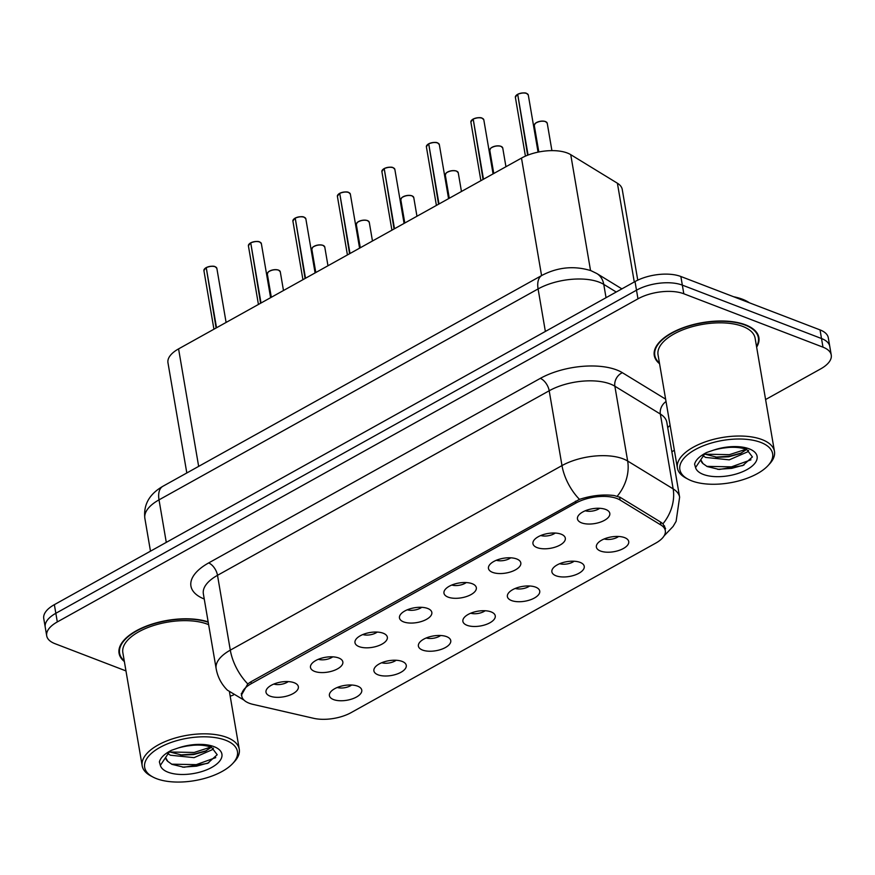 <?xml version="1.0" encoding="UTF-8"?>
<svg xmlns="http://www.w3.org/2000/svg" width="875" height="875" viewBox="0 0 875 875"><rect width="100%" height="100%" fill="white"/><g stroke="black" fill="none" stroke-linecap="round" stroke-linejoin="round"><path stroke-width="1.31" d="M402.128 661.413A16.417 7.503 -9.7 0 1 405.081 663.195A16.417 7.503 -9.7 0 1 398.738 673.367A16.417 7.503 -9.7 0 1 378.033 674.811A16.417 7.503 -9.7 0 1 374.303 668.456A16.417 7.503 -9.7 0 1 386.083 661.292A16.417 7.503 -9.7 0 1 402.128 661.413M381.741 662.725A9.844 4.506 170.3 0 0 396.156 660.253M446.622 636.65A16.417 7.503 -9.7 0 1 449.575 638.444A16.417 7.503 -9.7 0 1 443.231 648.605A16.417 7.503 -9.7 0 1 422.527 650.059A16.417 7.503 -9.7 0 1 418.797 643.705A16.417 7.503 -9.7 0 1 430.577 636.541A16.417 7.503 -9.7 0 1 446.622 636.65M426.234 637.962A9.844 4.506 170.3 0 0 440.65 635.502M491.116 611.898A16.417 7.503 -9.7 0 1 494.069 613.681A16.417 7.503 -9.7 0 1 487.725 623.853A16.417 7.503 -9.7 0 1 467.02 625.297A16.417 7.503 -9.7 0 1 463.291 618.942A16.417 7.503 -9.7 0 1 475.07 611.778A16.417 7.503 -9.7 0 1 491.116 611.898M470.728 613.211A9.844 4.506 170.3 0 0 485.144 610.739M535.609 587.136A16.417 7.503 -9.7 0 1 538.562 588.93A16.417 7.503 -9.7 0 1 532.219 599.091A16.417 7.503 -9.7 0 1 511.514 600.545A16.417 7.503 -9.7 0 1 507.784 594.191A16.417 7.503 -9.7 0 1 519.564 587.027A16.417 7.503 -9.7 0 1 535.609 587.136M515.222 588.448A9.844 4.506 170.3 0 0 529.638 585.987M580.103 562.384A16.417 7.503 -9.7 0 1 583.056 564.167A16.417 7.503 -9.7 0 1 576.712 574.339A16.417 7.503 -9.7 0 1 556.008 575.783A16.417 7.503 -9.7 0 1 552.278 569.428A16.417 7.503 -9.7 0 1 564.047 562.264A16.417 7.503 -9.7 0 1 580.103 562.384M559.716 563.697A9.844 4.506 170.3 0 0 574.131 561.225M624.597 537.622A16.417 7.503 -9.7 0 1 627.55 539.416A16.417 7.503 -9.7 0 1 621.206 549.577A16.417 7.503 -9.7 0 1 600.502 551.031A16.417 7.503 -9.7 0 1 596.772 544.677A16.417 7.503 -9.7 0 1 608.541 537.513A16.417 7.503 -9.7 0 1 624.597 537.622M604.209 538.934A9.844 4.506 170.3 0 0 618.625 536.473M357.634 686.164A16.417 7.503 -9.7 0 1 360.588 687.958A16.417 7.503 -9.7 0 1 354.255 698.119A16.417 7.503 -9.7 0 1 333.539 699.573A16.417 7.503 -9.7 0 1 329.809 693.219A16.417 7.503 -9.7 0 1 341.589 686.055A16.417 7.503 -9.7 0 1 357.634 686.164M337.247 687.477A9.844 4.506 170.3 0 0 351.662 685.016M338.713 657.989A16.417 7.503 -9.7 0 1 341.666 659.783A16.417 7.503 -9.7 0 1 335.322 669.944A16.417 7.503 -9.7 0 1 314.617 671.398A16.417 7.503 -9.7 0 1 310.887 665.044A16.417 7.503 -9.7 0 1 322.656 657.88A16.417 7.503 -9.7 0 1 338.713 657.989M318.325 659.302A9.844 4.506 170.3 0 0 332.741 656.841M383.206 633.227A16.417 7.503 -9.7 0 1 386.159 635.02A16.417 7.503 -9.7 0 1 379.816 645.192A16.417 7.503 -9.7 0 1 359.111 646.636A16.417 7.503 -9.7 0 1 355.381 640.281A16.417 7.503 -9.7 0 1 367.15 633.117A16.417 7.503 -9.7 0 1 383.206 633.227M362.819 634.55A9.844 4.506 170.3 0 0 377.234 632.078M427.7 608.475A16.417 7.503 -9.7 0 1 430.653 610.269A16.417 7.503 -9.7 0 1 424.309 620.43A16.417 7.503 -9.7 0 1 403.605 621.884A16.417 7.503 -9.7 0 1 399.875 615.53A16.417 7.503 -9.7 0 1 411.644 608.366A16.417 7.503 -9.7 0 1 427.7 608.475M407.312 609.788A9.844 4.506 170.3 0 0 421.728 607.327M472.194 583.712A16.417 7.503 -9.7 0 1 475.147 585.506A16.417 7.503 -9.7 0 1 468.803 595.678A16.417 7.503 -9.7 0 1 448.098 597.122A16.417 7.503 -9.7 0 1 444.369 590.767A16.417 7.503 -9.7 0 1 456.138 583.603A16.417 7.503 -9.7 0 1 472.194 583.712M451.806 585.036A9.844 4.506 170.3 0 0 466.222 582.564M516.688 558.961A16.417 7.503 -9.7 0 1 519.641 560.755A16.417 7.503 -9.7 0 1 513.297 570.916A16.417 7.503 -9.7 0 1 492.592 572.37A16.417 7.503 -9.7 0 1 488.862 566.016A16.417 7.503 -9.7 0 1 500.631 558.852A16.417 7.503 -9.7 0 1 516.688 558.961M496.3 560.273A9.844 4.506 170.3 0 0 510.716 557.812M561.181 534.198A16.417 7.503 -9.7 0 1 564.134 535.992A16.417 7.503 -9.7 0 1 557.791 546.164A16.417 7.503 -9.7 0 1 537.086 547.608A16.417 7.503 -9.7 0 1 533.356 541.253A16.417 7.503 -9.7 0 1 545.125 534.089A16.417 7.503 -9.7 0 1 561.181 534.198M540.794 535.522A9.844 4.506 170.3 0 0 555.209 533.05M605.675 509.447A16.417 7.503 -9.7 0 1 608.628 511.241A16.417 7.503 -9.7 0 1 602.284 521.402A16.417 7.503 -9.7 0 1 581.58 522.856A16.417 7.503 -9.7 0 1 577.85 516.502A16.417 7.503 -9.7 0 1 589.619 509.338A16.417 7.503 -9.7 0 1 605.675 509.447M585.288 510.759A9.844 4.506 170.3 0 0 599.703 508.298M294.219 682.752A16.417 7.503 -9.7 0 1 297.172 684.534A16.417 7.503 -9.7 0 1 290.828 694.706A16.417 7.503 -9.7 0 1 270.123 696.15A16.417 7.503 -9.7 0 1 266.394 689.795A16.417 7.503 -9.7 0 1 278.162 682.631A16.417 7.503 -9.7 0 1 294.219 682.752M273.831 684.064A9.844 4.506 170.3 0 0 288.247 681.592M252.93 704.353A29.542 13.508 -9.7 0 1 249.211 703.227A29.542 13.508 -9.7 0 1 241.773 696.139A29.542 13.508 -9.7 0 1 251.322 683.648L575.783 503.114A29.542 13.508 -9.7 0 1 620.113 500.041L660.931 525.022A29.542 13.508 -9.7 0 1 665.306 530.633A29.542 13.508 -9.7 0 1 655.758 543.112L351.116 712.622A29.542 13.508 -9.7 0 1 313.589 718.298L252.93 704.353M186.812 472.981L167.967 362.753A32.823 15.006 -9.7 0 1 178.577 348.884L521.489 158.08A32.823 15.006 -9.7 0 1 570.741 154.667L617.4 183.225A32.823 15.006 -9.7 0 1 622.245 189.448L637.755 280.164M756.634 347.145A53.069 24.259 170.3 0 0 758.888 337.575A53.069 24.259 170.3 0 0 745.533 324.844A53.069 24.259 170.3 0 0 685.847 326.769A53.069 24.259 170.3 0 0 654.27 355.458A53.069 24.259 170.3 0 0 659.564 363.738M241.358 695.231L247.789 683.922L250.753 681.888L579.48 499.363C591.598 495.458 603.159 494.178 614.163 495.534L620.266 497.383L661.095 522.364L662.911 523.819L665.569 528.664M765.592 399.547L820.641 368.911A32.823 15.006 170.3 0 0 831.25 355.042L828.297 337.772A32.823 15.006 170.3 0 0 820.039 329.897L680.859 276.5L682.336 285.13A32.823 15.006 170.3 0 0 636.497 290.194L55.836 613.288A32.823 15.006 170.3 0 0 45.227 627.167A32.823 15.006 170.3 0 1 55.836 613.288L636.497 290.194A32.823 15.006 170.3 0 1 682.336 285.13L821.516 338.527L682.336 285.13L683.812 293.77A32.823 15.006 170.3 0 0 637.973 298.823L57.312 621.928A32.823 15.006 170.3 0 0 46.703 635.797A32.823 15.006 170.3 0 0 54.961 643.672L125.967 670.917M829.773 346.402A32.823 15.006 170.3 0 0 821.516 338.527A32.823 15.006 170.3 0 1 829.773 346.402M208.152 621.873A53.069 24.259 170.3 0 0 149.209 625.056A53.069 24.259 170.3 0 0 119.066 653.264A53.069 24.259 170.3 0 0 124.359 661.533M230.191 696.172A32.823 15.006 170.3 0 0 233.384 695.045M671.847 451.708L674.362 450.308M831.25 355.042A32.823 15.006 170.3 0 0 822.981 347.167L683.812 293.77M680.859 276.5A32.823 15.006 170.3 0 0 635.02 281.564L54.359 604.658A32.823 15.006 170.3 0 0 43.75 618.527L46.703 635.797M206.281 267.542C210.602 266.087 213.544 265.803 215.119 266.667L216.858 268.363A6.562 2.997 170.3 0 0 215.206 266.787A6.562 2.997 170.3 0 0 206.248 267.684L206.358 267.553A6.344 2.898 -9.7 0 1 215.009 266.678M206.281 267.892L216.103 328.005M206.248 267.684L216.519 327.775M250.775 242.791C255.095 241.336 258.037 241.041 259.613 241.916L261.352 243.6A6.562 2.997 170.3 0 0 259.7 242.025A6.562 2.997 170.3 0 0 250.742 242.922L250.852 242.791A6.344 2.898 -9.7 0 1 259.503 241.927M250.775 243.13L260.597 303.253M250.742 242.922L261.012 303.013M295.269 218.028C299.589 216.573 302.531 216.289 304.106 217.153L305.845 218.848A6.562 2.997 170.3 0 0 304.194 217.273A6.562 2.997 170.3 0 0 295.236 218.17L295.334 218.039A6.344 2.898 -9.7 0 1 303.997 217.164M295.269 218.378L305.091 278.491M295.236 218.17L305.506 278.261M339.762 193.277C344.083 191.822 347.025 191.527 348.6 192.402L350.339 194.086A6.562 2.997 170.3 0 0 348.677 192.511A6.562 2.997 170.3 0 0 339.73 193.408L339.828 193.277A6.344 2.898 -9.7 0 1 348.491 192.412M339.762 193.616L349.584 253.739M339.73 193.408L350 253.498M384.256 168.514C388.577 167.059 391.519 166.775 393.094 167.639L394.833 169.334A6.562 2.997 170.3 0 0 393.17 167.759A6.562 2.997 170.3 0 0 384.223 168.656L384.322 168.525A6.344 2.898 -9.7 0 1 392.984 167.65M384.256 168.864L394.067 228.977M384.223 168.656L394.494 228.747M208.217 622.256A52.522 24.008 170.3 0 0 149.723 625.155A52.522 24.008 170.3 0 0 119.602 653.166A52.522 24.008 170.3 0 0 124.25 660.855M208.633 624.663A49.241 22.509 170.3 0 0 207.517 624.214A49.241 22.509 170.3 0 0 152.141 625.997A49.241 22.509 170.3 0 0 122.839 652.619L142.188 765.811A49.241 22.509 170.3 0 0 151.036 776.038L153.125 777.131A47.053 21.503 170.3 0 0 156.516 778.652A47.053 21.503 170.3 0 0 232.695 763.536A47.053 21.503 170.3 0 0 225.586 740.217A47.053 21.503 170.3 0 0 161.941 746.375A47.053 21.503 170.3 0 0 153.125 777.131M232.695 763.536L234.303 761.808A49.241 22.509 170.3 0 0 239.258 749.219A49.241 22.509 170.3 0 0 226.866 737.406A49.241 22.509 170.3 0 0 171.489 739.189A49.241 22.509 170.3 0 0 142.188 765.811M165.725 757.63L165.681 757.848A24.741 11.309 170.3 0 0 167.825 761.425L171.981 764.356L183.98 767.266L207.55 763.383L217.197 754.731L211.498 747.228C202.617 744.166 191.625 744.384 178.522 747.884L171.489 750.291C164.587 753.802 160.552 757.673 159.381 761.917L160.344 765.373L169.87 751.133M193.233 745.248L187.009 746.003M213.434 748.158L212.57 749.569L194.064 757.641L170.45 755.223L167.738 753.594M211.466 747.206L205.034 751.384L193.539 754.6L182.011 755.092L169.203 751.811M167.825 761.425L165.692 757.75M208.808 762.803L196.525 766.172L182.47 767.134M206.434 750.728L194.447 753.988L180.436 754.95M215.764 757.619L196.273 764.641L171.609 764.17M210.995 747.031L194.184 752.456L169.564 751.997M749.394 302.794A54.709 25.003 170.3 0 0 742.47 299.228A54.709 25.003 170.3 0 0 733.622 296.745M756.525 346.456A52.522 24.008 170.3 0 0 758.352 337.673A52.522 24.008 170.3 0 0 745.128 325.073A52.522 24.008 170.3 0 0 686.066 326.966A52.522 24.008 170.3 0 0 654.806 355.37A52.522 24.008 170.3 0 0 659.455 363.048M767.9 465.73L769.508 464.002A49.241 22.509 170.3 0 0 774.463 451.423L755.114 338.22A49.241 22.509 170.3 0 0 742.722 326.408A49.241 22.509 170.3 0 0 687.345 328.191A49.241 22.509 170.3 0 0 658.044 354.812L677.392 468.016A49.241 22.509 170.3 0 0 686.241 478.231L688.33 479.336A47.053 21.503 170.3 0 0 691.72 480.856A47.053 21.503 170.3 0 0 767.9 465.73A47.053 21.503 170.3 0 0 760.791 442.422A47.053 21.503 170.3 0 0 697.145 448.58A47.053 21.503 170.3 0 0 688.33 479.336M774.463 451.423A49.241 22.509 170.3 0 0 762.07 439.611A49.241 22.509 170.3 0 0 706.694 441.383A49.241 22.509 170.3 0 0 677.392 468.016M700.93 459.823L700.886 460.053A24.741 11.309 170.3 0 0 703.03 463.63L707.186 466.55L719.184 469.47L742.755 465.577L752.402 456.936L746.703 449.422C737.822 446.37 726.83 446.589 713.727 450.089L706.694 452.484C699.792 455.995 695.756 459.878 694.586 464.122L695.548 467.567L705.064 453.338M728.438 447.453L722.214 448.197M748.639 450.363L747.775 451.773L729.269 459.845L705.655 457.417L702.942 455.788M746.67 449.411L740.239 453.589L728.744 456.794L717.216 457.297L704.408 454.005M703.03 463.63L700.897 459.955M744.013 464.997L731.73 468.366L717.675 469.328M741.639 452.933L729.652 456.181L715.641 457.144M750.969 459.812L731.478 466.845L706.814 466.364M746.2 449.225L729.389 454.661L704.769 454.191M428.75 143.762C433.07 142.308 436.012 142.013 437.587 142.887L439.316 144.572A6.562 2.997 170.3 0 0 437.664 142.997A6.562 2.997 170.3 0 0 428.717 143.894L428.816 143.762A6.344 2.898 -9.7 0 1 437.478 142.898M428.75 144.102L438.561 204.225M428.717 143.894L438.988 203.984M473.244 119C477.564 117.545 480.506 117.261 482.081 118.125L483.809 119.82A6.562 2.997 170.3 0 0 482.158 118.245A6.562 2.997 170.3 0 0 473.211 119.142L473.309 119.011A6.344 2.898 -9.7 0 1 481.972 118.136M473.244 119.35L483.055 179.463M473.211 119.142L483.481 179.233M517.738 94.248C522.058 92.794 525 92.498 526.575 93.373L528.303 95.058A6.562 2.997 170.3 0 0 526.652 93.483A6.562 2.997 170.3 0 0 517.705 94.38L517.803 94.248A6.344 2.898 -9.7 0 1 526.466 93.384M517.738 94.588L527.636 155.214M517.705 94.38L528.073 155.039M660.931 525.022L660.406 521.948M620.113 500.041L619.587 497M575.783 503.114L575.455 501.211M251.322 683.648L250.994 681.745M198.658 466.386L178.577 348.884M634.277 281.98L617.4 183.225M590.537 270.517L570.741 154.667M541.57 275.581L521.489 158.08M204.247 599.014A54.709 25.003 -9.7 0 1 208.622 562.953L540.312 378.383A10.938 5.939 -119.1 0 1 549.194 390.764L217.503 575.323A43.772 20.005 170.3 0 0 203.361 593.819L216.147 668.642A43.772 20.005 -9.7 0 1 230.3 650.147A38.303 20.781 60.9 0 0 247.789 683.922M540.312 378.383A54.709 25.003 -9.7 0 1 616.711 369.95A54.709 25.003 -9.7 0 1 622.387 372.706L665.623 399.153M610.312 384.005A43.772 20.005 170.3 0 0 549.194 390.764L561.991 465.588A43.772 20.005 -9.7 0 1 623.109 458.839A43.772 20.005 -9.7 0 1 627.659 461.037L673.148 488.873A43.772 20.005 -9.7 0 1 679.623 497.175L666.827 422.352A43.772 20.005 170.3 0 0 660.352 414.05L614.862 386.214A43.772 20.005 170.3 0 0 610.312 384.005M579.48 499.363A38.303 20.781 -119.1 0 1 561.991 465.588L230.3 650.147L217.503 575.323A10.938 5.939 -119.1 0 0 208.622 562.953M662.911 523.819A38.303 30.188 -58.5 0 0 673.148 488.873L660.352 414.05A10.938 8.63 121.5 0 1 666.028 401.559M617.28 496.147A38.303 30.188 -58.5 0 0 627.659 461.037L614.862 386.214A10.938 8.63 121.5 0 1 622.387 372.706M670.086 425.294A54.709 25.003 -9.7 0 1 667.712 427.547M637.973 298.823L635.02 281.564M57.312 621.928L54.359 604.658M822.981 347.167L820.039 329.897M616.23 292.02L603.761 284.386A43.772 20.005 170.3 0 0 599.211 282.177A43.772 20.005 170.3 0 0 538.092 288.925L159.02 499.855A43.772 20.005 170.3 0 0 144.867 518.361C143.303 504.798 149.308 494.113 162.87 486.292L541.953 275.373A21.886 11.878 -119.1 0 0 538.092 288.925L545.366 331.45M166.283 542.38L159.02 499.855A21.886 11.878 -119.1 0 1 162.87 486.292M606.036 297.686L603.761 284.386A21.886 17.248 -58.5 0 0 596.848 273.547L621.884 288.87M205.833 267.914A6.562 2.997 170.3 0 0 203.908 270.572L213.938 329.208M204.652 268.811A6.344 2.898 -9.7 0 1 205.822 267.848M278.622 270.2A6.562 2.997 170.3 0 0 271.239 270.441A6.562 2.997 170.3 0 0 267.334 273.995L268.242 271.972C271.534 269.883 274.969 269.259 278.534 270.091L280.273 271.775A6.562 2.997 170.3 0 0 278.622 270.2M268.078 272.223A6.344 2.898 -9.7 0 1 278.425 270.102M250.327 243.162A6.562 2.997 170.3 0 0 248.402 245.82L258.431 304.456M249.145 244.048A6.344 2.898 -9.7 0 1 250.316 243.097M294.809 218.4A6.562 2.997 170.3 0 0 292.895 221.058L302.925 279.694M293.639 219.297A6.344 2.898 -9.7 0 1 294.809 218.334M339.303 193.648A6.562 2.997 170.3 0 0 337.389 196.295L347.419 254.942M338.133 194.534A6.344 2.898 -9.7 0 1 339.303 193.572M383.797 168.886A6.562 2.997 170.3 0 0 381.883 171.544L391.912 230.18M382.627 169.783A6.344 2.898 -9.7 0 1 383.797 168.82M323.116 245.448A6.562 2.997 170.3 0 0 315.733 245.689A6.562 2.997 170.3 0 0 311.828 249.233L312.736 247.209C316.028 245.131 319.462 244.508 323.028 245.328L324.767 247.023A6.562 2.997 170.3 0 0 323.116 245.448A6.344 2.898 -9.7 0 1 323.477 245.602M312.572 247.472A6.344 2.898 -9.7 0 1 322.919 245.339M367.609 220.686A6.562 2.997 170.3 0 0 360.227 220.927A6.562 2.997 170.3 0 0 356.322 224.481L357.23 222.447C360.522 220.369 363.956 219.745 367.522 220.577L369.261 222.261A6.562 2.997 170.3 0 0 367.609 220.686A6.344 2.898 -9.7 0 1 367.97 220.85M357.066 222.709A6.344 2.898 -9.7 0 1 367.413 220.588M412.103 195.934A6.562 2.997 170.3 0 0 404.72 196.164A6.562 2.997 170.3 0 0 400.805 199.719L401.723 197.695C405.016 195.617 408.45 194.994 412.016 195.814L413.755 197.509A6.562 2.997 170.3 0 0 412.103 195.934M401.548 197.958A6.344 2.898 -9.7 0 1 411.906 195.825M160.344 765.373A31.303 14.306 170.3 0 0 168.077 772.22A31.303 14.306 170.3 0 0 211.783 767.397A31.303 14.306 170.3 0 0 214.025 746.648A31.303 14.306 170.3 0 0 178.522 747.884M695.548 467.567A31.303 14.306 170.3 0 0 703.281 474.414A31.303 14.306 170.3 0 0 746.988 469.591A31.303 14.306 170.3 0 0 749.23 448.853A31.303 14.306 170.3 0 0 713.727 450.089M428.291 144.134A6.562 2.997 170.3 0 0 426.377 146.781L436.406 205.428M427.12 145.02A6.344 2.898 -9.7 0 1 428.291 144.058M472.784 119.372A6.562 2.997 170.3 0 0 470.87 122.03L480.889 180.666M471.614 120.269A6.344 2.898 -9.7 0 1 472.784 119.306M517.278 94.62A6.562 2.997 170.3 0 0 515.364 97.267L525.427 156.133M516.108 95.506A6.344 2.898 -9.7 0 1 517.278 94.544M456.597 171.172A6.562 2.997 170.3 0 0 449.214 171.412A6.562 2.997 170.3 0 0 445.298 174.967L446.217 172.933C449.509 170.855 452.944 170.231 456.509 171.062L458.248 172.747A6.562 2.997 170.3 0 0 456.597 171.172A6.344 2.898 -9.7 0 1 456.958 171.336M446.042 173.195A6.344 2.898 -9.7 0 1 456.4 171.073M501.091 146.42A6.562 2.997 170.3 0 0 493.708 146.65A6.562 2.997 170.3 0 0 489.792 150.205L490.711 148.181C494.003 146.103 497.438 145.48 501.003 146.3L502.742 147.995A6.562 2.997 170.3 0 0 501.091 146.42A6.344 2.898 -9.7 0 1 501.452 146.573M490.536 148.444A6.344 2.898 -9.7 0 1 500.894 146.311M545.584 121.658A6.562 2.997 170.3 0 0 538.202 121.898A6.562 2.997 170.3 0 0 534.286 125.442L535.205 123.419C538.497 121.341 541.931 120.717 545.497 121.548L547.236 123.233A6.562 2.997 170.3 0 0 545.584 121.658M535.03 123.681A6.344 2.898 -9.7 0 1 545.387 121.559M665.306 530.633L664.475 525.809M241.773 696.139L241.314 693.459M216.147 668.642C217.656 677.02 221.408 684.195 227.391 690.167L244.016 700.12M664.081 535.894L673.127 526.411L676.112 521.314L679.623 497.175M541.953 275.373C557.911 267.083 574.262 265.53 590.997 270.681L596.848 273.547M144.867 518.361L150.478 551.173M216.858 268.363L226.1 322.438M203.908 270.572L205.866 267.783M267.334 273.995L271.316 297.281M280.273 271.775L283.478 290.511M261.352 243.6L270.594 297.686M248.402 245.82L250.359 243.02M305.845 218.848L315.087 272.923M292.895 221.058L294.853 218.269M350.339 194.086L359.581 248.172M337.389 196.295L339.347 193.506M394.833 169.334L404.075 223.409M381.883 171.544L383.841 168.755M311.828 249.233L315.809 272.53M324.767 247.023L327.972 265.759M356.322 224.481L360.303 247.767M369.261 222.261L372.466 240.997M400.805 199.719L404.797 223.016M413.755 197.509L416.959 216.245M119.022 649.742L119.602 653.166M229.491 692.103L239.258 749.219M654.216 351.947L654.806 355.37M757.761 334.25L758.352 337.673M439.316 144.572L448.569 198.658M426.377 146.781L428.334 143.992M483.809 119.82L493.062 173.895M470.87 122.03L472.828 119.241M528.303 95.058L538.059 152.141M515.364 97.267L517.322 94.478M445.298 174.967L449.28 198.253M458.248 172.747L461.453 191.483M489.792 150.205L493.773 173.502M502.742 147.995L505.947 166.731M534.286 125.442L538.825 151.977M547.236 123.233L551.917 150.631"/></g></svg>
